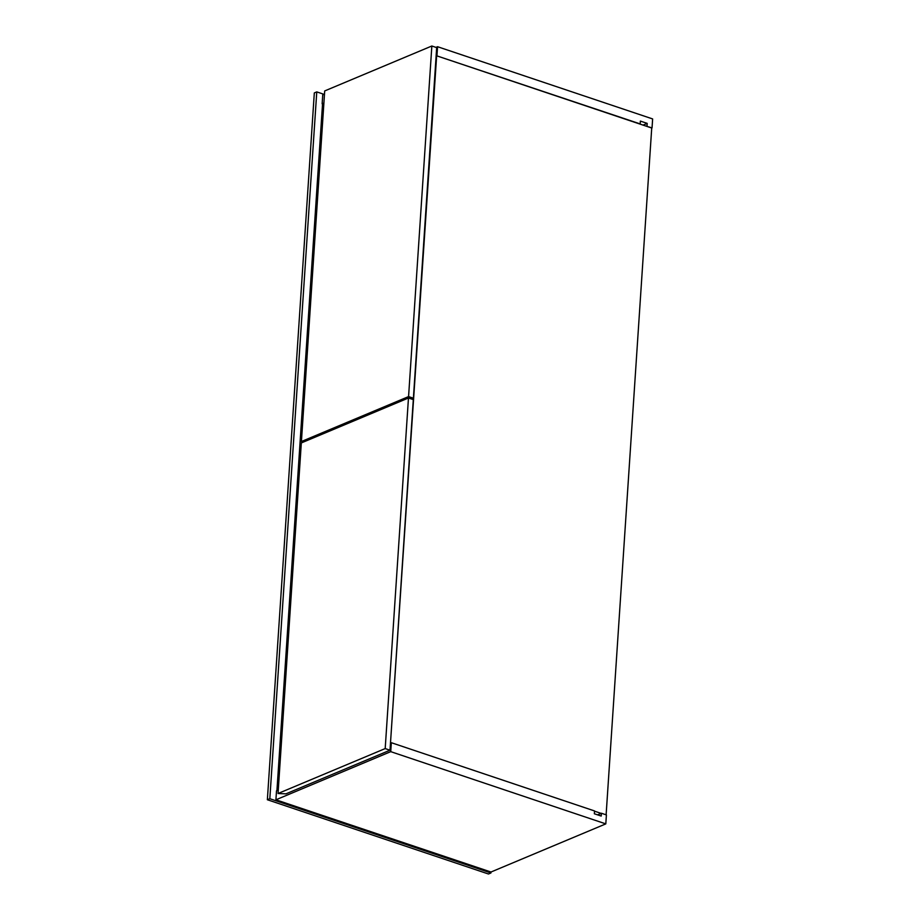 <?xml version="1.0" encoding="UTF-8"?>
<svg xmlns="http://www.w3.org/2000/svg" width="920" height="920" viewBox="0 0 920 920"><rect width="100%" height="100%" fill="white"/><g stroke="black" fill="none" stroke-linecap="round" stroke-linejoin="round"><path stroke-width="1.38" d="M490.923 872.965L488.474 874L267.363 799.744L314.318 92.92L316.767 91.896L269.825 798.721L490.923 872.965L490.992 872.022L275.919 799.802L390.735 751.651L391.334 742.704L594.55 810.945L594.355 813.774L601.197 816.063L601.381 813.234L597.551 814.844M324.012 94.323L316.767 91.896M267.363 799.744L269.825 798.721M601.07 813.372L594.527 811.175M391.334 742.704L390.482 743.049L436.655 55.798L651.728 128.018L606.119 814.832M643.068 125.108L647.197 123.372L640.366 121.084L640.182 123.912L436.655 55.798M490.992 872.022L605.808 823.883L390.735 751.651M275.919 799.802L276.506 790.843L278.265 790.107M601.381 813.234L606.406 814.924L605.808 823.883M436.966 55.66L437.563 46.713L652.636 118.933L652.038 127.891L646.702 126.327M323.874 103.385L322.138 103.81L323.897 103.074M322.138 103.81L322.736 94.863L324.495 94.127M435.965 47.38L437.563 46.713M647.197 123.372L647.013 126.201M322.541 103.948L276.931 790.671M390.011 750.202L285.936 793.845L278.036 793.511L385.192 748.581L408.468 398.003L413.298 399.613L390.011 750.202L385.192 748.581M278.036 793.511L301.323 442.934L408.468 398.003M304.014 441.796L301.415 441.519L408.572 396.589L431.848 46L436.678 47.621L413.39 398.21L408.572 396.589M411.481 399.004L413.39 398.21M301.415 441.519L324.702 90.93L431.848 46"/></g></svg>
